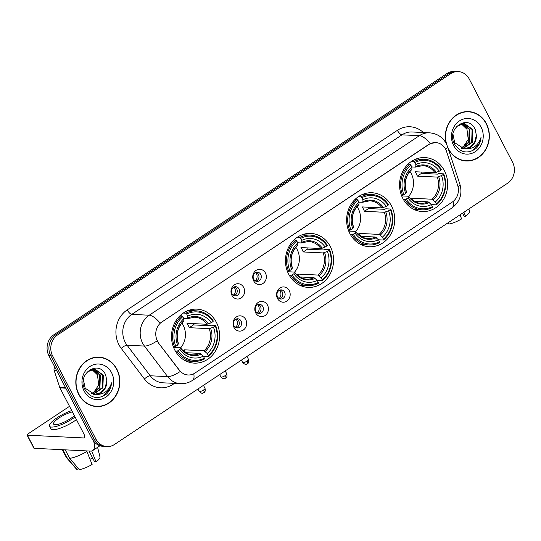 <?xml version="1.0" encoding="UTF-8"?>
<svg xmlns="http://www.w3.org/2000/svg" width="541" height="541" viewBox="0 0 541 541"><rect width="100%" height="100%" fill="white"/><g stroke="black" fill="none" stroke-linecap="round" stroke-linejoin="round"><path stroke-width="0.81" d="M288.691 274.233A27.023 24.054 92.8 0 0 308.174 287.393A27.023 24.054 92.8 0 0 330.017 274.26A27.023 24.054 92.8 0 0 330.314 246.574A27.023 24.054 92.8 0 0 310.832 233.408A27.023 24.054 92.8 0 0 288.989 246.547A27.023 24.054 92.8 0 0 288.691 274.233M349.871 233.577A27.023 24.054 92.8 0 0 369.354 246.737A27.023 24.054 92.8 0 0 391.197 233.604A27.023 24.054 92.8 0 0 391.495 205.911A27.023 24.054 92.8 0 0 372.012 192.752A27.023 24.054 92.8 0 0 350.169 205.884A27.023 24.054 92.8 0 0 349.871 233.577M402.802 198.398A27.023 24.054 92.8 0 0 422.284 211.558A27.023 24.054 92.8 0 0 444.134 198.425A27.023 24.054 92.8 0 0 444.425 170.74A27.023 24.054 92.8 0 0 424.942 157.58A27.023 24.054 92.8 0 0 403.099 170.713A27.023 24.054 92.8 0 0 402.802 198.398M174.736 349.959A27.023 24.054 92.8 0 0 194.219 363.119A27.023 24.054 92.8 0 0 216.062 349.986A27.023 24.054 92.8 0 0 216.359 322.301A27.023 24.054 92.8 0 0 196.877 309.141A27.023 24.054 92.8 0 0 175.034 322.274A27.023 24.054 92.8 0 0 174.736 349.959M245.749 319.569A7.648 6.81 -87.2 0 1 243.281 330.051A7.648 6.81 -87.2 0 1 233.969 327.393A7.648 6.81 -87.2 0 1 236.437 316.911A7.648 6.81 -87.2 0 1 245.749 319.569M234.003 325.716A4.592 4.085 92.8 0 0 237.31 327.947A4.592 4.085 92.8 0 0 241.022 325.723A4.592 4.085 92.8 0 0 241.07 321.016A4.592 4.085 92.8 0 0 237.763 318.784A4.592 4.085 92.8 0 0 234.057 321.016A4.592 4.085 92.8 0 0 234.003 325.716M267.504 305.11A7.648 6.81 -87.2 0 1 265.029 315.592A7.648 6.81 -87.2 0 1 255.724 312.941A7.648 6.81 -87.2 0 1 258.192 302.453A7.648 6.81 -87.2 0 1 267.504 305.11M255.758 311.258A4.592 4.085 92.8 0 0 259.065 313.496A4.592 4.085 92.8 0 0 262.777 311.264A4.592 4.085 92.8 0 0 262.825 306.564A4.592 4.085 92.8 0 0 259.518 304.326A4.592 4.085 92.8 0 0 255.812 306.558A4.592 4.085 92.8 0 0 255.758 311.258M289.259 290.652A7.648 6.81 -87.2 0 1 286.784 301.134A7.648 6.81 -87.2 0 1 277.479 298.483A7.648 6.81 -87.2 0 1 279.947 288.001A7.648 6.81 -87.2 0 1 289.259 290.652M277.513 296.799A4.592 4.085 92.8 0 0 280.82 299.038A4.592 4.085 92.8 0 0 284.532 296.806A4.592 4.085 92.8 0 0 284.58 292.106A4.592 4.085 92.8 0 0 281.273 289.868A4.592 4.085 92.8 0 0 277.567 292.099A4.592 4.085 92.8 0 0 277.513 296.799M243.68 287.467A7.648 6.81 -87.2 0 1 241.205 297.949A7.648 6.81 -87.2 0 1 231.9 295.291A7.648 6.81 -87.2 0 1 234.368 284.809A7.648 6.81 -87.2 0 1 243.68 287.467M231.933 293.614A4.592 4.085 92.8 0 0 235.24 295.846A4.592 4.085 92.8 0 0 238.953 293.621A4.592 4.085 92.8 0 0 239 288.914A4.592 4.085 92.8 0 0 235.693 286.683A4.592 4.085 92.8 0 0 231.981 288.914A4.592 4.085 92.8 0 0 231.933 293.614M265.435 273.009A7.648 6.81 -87.2 0 1 262.96 283.491A7.648 6.81 -87.2 0 1 253.655 280.84A7.648 6.81 -87.2 0 1 256.123 270.351A7.648 6.81 -87.2 0 1 265.435 273.009M253.688 279.156A4.592 4.085 92.8 0 0 256.995 281.394A4.592 4.085 92.8 0 0 260.708 279.163A4.592 4.085 92.8 0 0 260.755 274.463A4.592 4.085 92.8 0 0 257.448 272.224A4.592 4.085 92.8 0 0 253.736 274.456A4.592 4.085 92.8 0 0 253.688 279.156M236.593 318.913A4.592 4.085 -87.2 0 1 238.75 320.901A4.592 4.085 -87.2 0 1 236.16 327.704M258.348 304.461A4.592 4.085 -87.2 0 1 260.505 306.449A4.592 4.085 -87.2 0 1 257.915 313.246M280.103 290.003A4.592 4.085 -87.2 0 1 282.26 291.991A4.592 4.085 -87.2 0 1 279.67 298.788M234.524 286.811A4.592 4.085 -87.2 0 1 236.681 288.806A4.592 4.085 -87.2 0 1 234.091 295.602M256.278 272.36A4.592 4.085 -87.2 0 1 258.436 274.348A4.592 4.085 -87.2 0 1 255.846 281.144M158.641 342.791A13.768 12.254 -87.2 0 1 157.411 340.844A13.768 12.254 -87.2 0 1 161.86 321.976L428.878 144.528A13.768 12.254 -87.2 0 1 435.715 142.601A13.768 12.254 -87.2 0 1 446.548 151.466L457.659 185.34A13.768 12.254 -87.2 0 1 452.303 202.05L194.97 373.053A13.768 12.254 -87.2 0 1 188.14 374.981A13.768 12.254 -87.2 0 1 179.443 370.227L158.303 342.778L156.43 339.004M78.79 394.511A24.73 22.012 92.8 0 0 96.616 406.555A24.73 22.012 92.8 0 0 116.606 394.538A24.73 22.012 92.8 0 0 116.876 369.199A24.73 22.012 92.8 0 0 99.05 357.155A24.73 22.012 92.8 0 0 79.06 369.178A24.73 22.012 92.8 0 0 78.79 394.511M95.689 406.487A24.73 22.012 92.8 0 0 98.381 406.311M448.347 149.039A24.73 22.012 92.8 0 0 466.132 160.995A24.73 22.012 92.8 0 0 486.122 148.978A24.73 22.012 92.8 0 0 486.393 123.646A24.73 22.012 92.8 0 0 468.56 111.602A24.73 22.012 92.8 0 0 446.203 143.48M465.206 160.927A24.73 22.012 92.8 0 0 467.891 160.751M193.739 373.777A17.846 6.796 -123.6 0 1 192.535 380.357C188.89 382.744 184.887 383.853 180.518 383.677A20.396 18.157 -87.2 0 1 167.636 376.624L144.454 346.057A20.396 18.157 -87.2 0 1 142.628 343.177A20.396 18.157 -87.2 0 1 149.221 315.22A17.846 6.796 56.4 0 1 160.17 323.139L428.655 144.515L430.332 143.602L435.681 142.601M106.956 446.562L103.243 446.379A15.297 13.62 92.8 0 1 92.22 438.934L48.906 355.728A15.297 13.62 92.8 0 1 53.85 334.764L446.92 73.549A15.297 13.62 92.8 0 1 454.514 71.405L456.367 71.5A15.297 13.62 92.8 0 0 448.78 73.644L55.703 334.859A15.297 13.62 92.8 0 0 50.759 355.822L94.073 439.022A15.297 13.62 92.8 0 0 105.103 446.474A15.297 13.62 92.8 0 1 94.073 439.022L50.759 355.822A15.297 13.62 92.8 0 1 55.703 334.859L448.78 73.644A15.297 13.62 92.8 0 1 456.367 71.5L458.227 71.588A15.297 13.62 92.8 0 0 450.633 73.732L57.562 334.947A15.297 13.62 92.8 0 0 52.619 355.91L95.926 439.116A15.297 13.62 92.8 0 0 106.956 446.562A15.297 13.62 92.8 0 0 114.55 444.425L507.62 183.21A15.297 13.62 92.8 0 0 512.564 162.239L469.25 79.04A15.297 13.62 92.8 0 0 458.227 71.588M430.332 143.602A17.846 6.796 -123.6 0 0 419.383 135.683L149.221 315.22L131.821 314.368A20.396 18.157 92.8 0 0 125.228 342.318A20.396 18.157 92.8 0 0 127.054 345.205L150.236 375.772L167.636 376.624A17.846 5.572 -37.2 0 0 180.241 371.478L158.303 342.778M470.291 112.021A24.73 22.012 92.8 0 0 467.634 111.574M100.775 357.574A24.73 22.012 92.8 0 0 98.124 357.134M99.037 357.412A24.473 21.789 92.8 0 0 79.257 369.307A24.473 21.789 92.8 0 0 78.986 394.382A24.473 21.789 92.8 0 0 96.629 406.305A24.473 21.789 92.8 0 0 116.416 394.409A24.473 21.789 92.8 0 0 116.68 369.327A24.473 21.789 92.8 0 0 99.037 357.412L97.184 357.317A24.473 21.789 92.8 0 0 95.432 357.31M97.522 374.981A12.747 11.347 92.8 0 0 97.441 374.832L98.733 384.922L93.255 393.199M93.14 368.982L100.396 374.974L99.929 387.694L91.909 393.922M92.768 369.03L99.659 374.94L99.192 387.66L91.544 393.794M86.959 372.107L94.621 368.935L103.345 375.123L102.878 387.836L93.37 394.301M94.249 368.921L102.607 375.082L102.141 387.802L93.005 394.227M106.847 380.911L105.705 375.069C98.787 358.629 76.207 374.379 84.951 389.527C90.76 398.325 97.921 399.86 106.442 394.118C109.485 391.102 111.189 387.342 111.541 382.832C109.072 390.676 103.96 394.551 96.203 394.45A12.747 11.347 92.8 0 0 106.847 380.911L105.089 387.944L100.7 392.665L94.472 394.45M96.203 394.45L94.837 394.47L85.18 388.242L83.463 379.843M91.645 369.266L97.448 374.832A12.747 11.347 92.8 0 0 91.476 369.314M84.092 390.987A17.846 15.885 92.8 0 0 105.813 397.182A17.846 15.885 92.8 0 0 111.581 372.722A17.846 15.885 92.8 0 0 89.853 366.528A17.846 15.885 92.8 0 0 84.092 390.987M93.038 406.048A24.473 21.789 92.8 0 0 94.776 406.21L96.629 406.305M111.541 382.832L109.451 389.736L102.533 396.539M93.647 441.179A20.396 7.763 56.4 0 1 92.734 450.558A20.396 7.763 56.4 0 1 90.563 451.093L34.184 448.313A2.549 0.636 152.5 0 1 33.887 448.185L27.05 435.052A2.549 0.636 -27.5 0 0 27.348 435.18L83.72 437.953A5.099 1.941 -123.6 0 0 84.268 437.818A5.099 1.941 -123.6 0 0 83.76 433.686L59.929 387.897A2.549 2.272 -87.2 0 1 59.76 387.498L54.134 370.348A2.549 2.272 -87.2 0 1 54.966 367.373M69.519 406.325L28.152 433.814A2.549 0.636 -27.5 0 0 27.05 435.052M72.433 411.917A12.747 3.185 -27.5 0 0 59.104 417.923A12.747 3.185 -27.5 0 0 53.593 424.097A12.747 3.185 -27.5 0 0 70.702 418.497A12.747 3.185 -27.5 0 0 74.374 415.65M71.737 410.578A17.339 4.335 -27.5 0 0 57.015 417.821A17.339 4.335 -27.5 0 0 49.529 426.213L50.895 428.844A17.339 4.335 -27.5 0 0 74.158 421.223A17.339 4.335 -27.5 0 0 76.437 419.62M49.529 426.213A17.339 4.335 -27.5 0 0 72.792 418.599A17.339 4.335 -27.5 0 0 75.071 416.989M86.648 450.896L92.112 464.476A13.255 3.314 -27.5 0 1 79.297 469.595L69.667 458.308L65.258 449.842M69.667 458.308A16.825 4.206 -27.5 0 0 86.918 451.417M89.001 451.011L94.607 461.791L96.034 461.865L91.72 450.998M96.034 461.865A13.255 3.314 -27.5 0 0 99.984 456.942L97.596 447.326M92.748 458.207A10.198 2.549 -27.5 0 0 90.016 459.194M62.323 449.699L66.387 457.51A16.825 4.206 -27.5 0 0 66.536 457.72A16.825 4.206 -27.5 0 0 67.348 458.193L76.978 469.48L78.391 468.533M62.939 449.733L67.348 458.193M66.536 457.72L76.511 469.162A13.255 3.314 -27.5 0 0 76.978 469.48M447.799 147.368A24.473 21.789 92.8 0 0 448.496 148.822A24.473 21.789 92.8 0 0 466.146 160.745A24.473 21.789 92.8 0 0 485.926 148.849A24.473 21.789 92.8 0 0 486.197 123.774A24.473 21.789 92.8 0 0 468.553 111.852L466.694 111.764A24.473 21.789 92.8 0 0 464.949 111.757M468.553 111.852A24.473 21.789 92.8 0 0 446.778 144.643M467.032 129.421A12.747 11.347 92.8 0 0 466.957 129.272L468.249 139.362L462.765 147.639M462.65 123.422L469.906 129.421L469.446 142.134L461.426 148.362M462.278 123.47L469.175 129.38L468.709 142.1L461.06 148.234M456.476 126.553L464.131 123.375L472.854 129.563L472.394 142.283L462.88 148.741M463.765 123.368L472.117 129.529L471.657 142.242L462.514 148.667M476.364 135.358L475.221 129.509C468.303 113.069 445.716 128.819 454.467 143.967C460.276 152.772 467.438 154.3 475.952 148.565C479.001 145.549 480.699 141.783 481.057 137.279C478.589 145.116 473.476 148.991 465.713 148.897A12.747 11.347 92.8 0 0 476.364 135.358L474.599 142.391L470.21 147.105L463.982 148.89M465.713 148.897L464.354 148.917L454.697 142.682L452.979 134.283M461.162 123.706L466.964 129.272A12.747 11.347 92.8 0 0 460.986 123.761M453.601 145.434A17.846 15.885 92.8 0 0 475.329 151.622A17.846 15.885 92.8 0 0 481.091 127.162A17.846 15.885 92.8 0 0 459.37 120.974A17.846 15.885 92.8 0 0 453.601 145.434M462.548 160.488A24.473 21.789 92.8 0 0 464.286 160.65L466.146 160.745M481.057 137.279L478.968 144.183L472.05 150.98M180.64 347.849A18.867 16.791 92.8 0 0 183.162 325.148A18.867 16.791 92.8 0 0 181.871 323.024M192.846 323.592A24.217 21.559 -87.2 0 1 193.428 324.918L209.435 325.709L210.638 325.175L215.602 325.418L215.277 325.966A24.271 21.606 92.8 0 1 208.299 355.552L207.244 353.53A21.924 19.517 92.8 0 0 213.458 327.177L209.211 328.664L189.276 327.677A18.867 16.791 92.8 0 0 188.268 325.405A18.867 16.791 92.8 0 0 186.997 323.302L206.933 324.282L211.179 322.794A21.924 19.517 92.8 0 0 187.774 316.127L186.719 314.098A24.271 21.606 92.8 0 1 212.992 321.591L213.323 321.043A25.292 22.512 92.8 0 0 196.329 310.845A25.292 22.512 92.8 0 0 185.8 313.192L186.719 314.098M183.054 350.636A18.867 16.791 92.8 0 0 184.062 349.804L203.998 350.784L207.244 353.53M178.097 350.669L176.846 351.177A25.292 22.512 92.8 0 0 193.84 361.368A25.292 22.512 92.8 0 0 204.37 359.021L204.376 358.162A24.271 21.606 92.8 0 1 178.097 350.669L179.916 349.466A21.924 19.517 92.8 0 0 203.321 356.14L200.069 353.395L185.732 352.691M173.587 347.457L180.417 347.795L180.66 348.221L179.916 349.466M196.329 310.845L191.358 310.602A25.292 22.512 92.8 0 0 187.45 310.791M185.002 360.549A25.292 22.512 92.8 0 0 188.877 361.124L193.84 361.368M183.25 313.07L185.8 313.192M208.299 355.552L208.292 356.411A25.292 22.512 92.8 0 0 215.602 325.418M208.292 356.411L203.335 356.167M176.846 351.177L175.365 351.102M212.992 321.591L211.179 322.794M213.458 327.177L215.277 325.966M203.321 356.14L204.376 358.162M187.774 316.127L187.761 318.074L187.281 318.683L183.73 318.507M208.332 323.937A19.611 17.461 92.8 0 0 187.761 318.074L187.281 318.683M180.417 347.795L180.66 348.221A19.611 17.461 92.8 0 0 201.225 354.085M173.303 346.734L175.818 346.294A24.271 21.606 92.8 0 1 182.79 316.708L181.871 315.802A25.292 22.512 92.8 0 0 174.567 346.795M181.871 315.802L179.997 315.714M182.79 316.708L183.845 318.73A21.924 19.517 92.8 0 0 177.637 345.084L175.818 346.294M183.352 321.286L183.839 320.685L183.845 318.73M177.637 345.084L178.381 343.839L178.138 343.413M185.475 352.529L184.062 349.804M189.276 327.677L193.428 324.918M294.595 272.116A18.867 16.791 92.8 0 0 297.117 249.421A18.867 16.791 92.8 0 0 295.832 247.298M306.808 247.859A24.217 21.559 -87.2 0 1 307.383 249.191L323.39 249.983L324.593 249.448L329.557 249.692L329.232 250.24A24.271 21.606 92.8 0 1 322.26 279.825L321.198 277.797A21.924 19.517 92.8 0 0 327.413 251.443L323.166 252.931L303.231 251.95A18.867 16.791 92.8 0 0 302.223 249.672A18.867 16.791 92.8 0 0 300.952 247.575L320.887 248.556L325.134 247.068A21.924 19.517 92.8 0 0 301.729 240.393L300.674 238.371A24.271 21.606 92.8 0 1 326.953 245.857L327.278 245.31A25.292 22.512 92.8 0 0 310.284 235.119A25.292 22.512 92.8 0 0 299.755 237.465L300.674 238.371M297.009 274.909A18.867 16.791 92.8 0 0 298.017 274.077L317.952 275.058L321.198 277.797M292.052 274.943L290.801 275.443A25.292 22.512 92.8 0 0 307.795 285.641A25.292 22.512 92.8 0 0 318.324 283.295L318.331 282.436A24.271 21.606 92.8 0 1 292.052 274.943L293.871 273.739A21.924 19.517 92.8 0 0 317.276 280.407L314.023 277.668L299.687 276.965M287.541 271.731L294.372 272.069L294.615 272.495L293.871 273.739M310.284 235.119L305.32 234.875A25.292 22.512 92.8 0 0 301.411 235.065M298.963 284.823A25.292 22.512 92.8 0 0 302.832 285.398L307.795 285.641M297.205 237.337L299.755 237.465M322.26 279.825L322.253 280.684A25.292 22.512 92.8 0 0 329.557 249.692M322.253 280.684L317.29 280.441M290.801 275.443L289.32 275.376M326.953 245.857L325.134 247.068M327.413 251.443L329.232 250.24M317.276 280.407L318.331 282.436M301.729 240.393L301.722 242.348L301.236 242.95L297.685 242.774M322.287 248.211A19.611 17.461 92.8 0 0 301.722 242.348L301.236 242.95M294.372 272.069L294.615 272.495A19.611 17.461 92.8 0 0 315.18 278.358M287.264 271.007L289.773 270.568A24.271 21.606 92.8 0 1 296.745 240.975L295.826 240.076A25.292 22.512 92.8 0 0 288.522 271.068M295.826 240.076L293.952 239.981M296.745 240.975L297.8 243.004A21.924 19.517 92.8 0 0 291.592 269.357L289.773 270.568M297.307 245.56L297.793 244.951L297.8 243.004M291.592 269.357L292.336 268.113L292.093 267.687M299.437 276.803L298.017 274.077M303.231 251.95L307.383 249.191M355.775 231.46A18.867 16.791 92.8 0 0 358.298 208.765A18.867 16.791 92.8 0 0 357.006 206.642M367.988 207.203A24.217 21.559 -87.2 0 1 368.563 208.535L384.57 209.32L385.774 208.792L390.737 209.036L390.413 209.583A24.271 21.606 92.8 0 1 383.434 239.169L382.379 237.141A21.924 19.517 92.8 0 0 388.594 210.787L384.347 212.275L364.411 211.294A18.867 16.791 92.8 0 0 363.403 209.015A18.867 16.791 92.8 0 0 362.132 206.919L382.068 207.9L386.315 206.412A21.924 19.517 92.8 0 0 362.91 199.737L361.855 197.708A24.271 21.606 92.8 0 1 388.134 205.201L388.458 204.654A25.292 22.512 92.8 0 0 371.464 194.462A25.292 22.512 92.8 0 0 360.935 196.809L361.855 197.708M358.189 234.246A18.867 16.791 92.8 0 0 359.197 233.421L379.133 234.402L382.379 237.141M353.232 234.287L351.981 234.787A25.292 22.512 92.8 0 0 368.976 244.985A25.292 22.512 92.8 0 0 379.505 242.639L379.512 241.78A24.271 21.606 92.8 0 1 353.232 234.287L355.052 233.076A21.924 19.517 92.8 0 0 378.457 239.751L375.204 237.012L360.867 236.309M348.722 231.075L355.552 231.406L355.795 231.832L355.052 233.076M371.464 194.462L366.494 194.219A25.292 22.512 92.8 0 0 362.592 194.408M360.137 244.167A25.292 22.512 92.8 0 0 364.012 244.735L368.976 244.985M358.385 196.681L360.935 196.809M383.434 239.169L383.434 240.028A25.292 22.512 92.8 0 0 390.737 209.036M383.434 240.028L378.47 239.785M351.981 234.787L350.5 234.72M388.134 205.201L386.315 206.412M388.594 210.787L390.413 209.583M378.457 239.751L379.512 241.78M362.91 199.737L362.903 201.685L362.416 202.293L358.866 202.118M383.468 207.555A19.611 17.461 92.8 0 0 362.903 201.685L362.416 202.293M355.552 231.406L355.795 231.832A19.611 17.461 92.8 0 0 376.36 237.702M348.445 230.351L350.953 229.911A24.271 21.606 92.8 0 1 357.926 200.319L357.006 199.419A25.292 22.512 92.8 0 0 349.702 230.412M357.006 199.419L355.133 199.325M357.926 200.319L358.981 202.348A21.924 19.517 92.8 0 0 352.773 228.701L350.953 229.911M358.487 204.904L358.974 204.295L358.981 202.348M352.773 228.701L353.516 227.457L353.273 227.031M360.617 236.147L359.197 233.421M364.411 211.294L368.563 208.535M408.705 196.288A18.867 16.791 92.8 0 0 411.234 173.587A18.867 16.791 92.8 0 0 409.943 171.463M420.918 172.024A24.217 21.559 -87.2 0 1 421.5 173.357L437.507 174.148L438.704 173.614L443.667 173.857L443.343 174.405A24.271 21.606 92.8 0 1 436.371 203.991L435.316 201.969A21.924 19.517 92.8 0 0 441.524 175.615L437.277 177.096L417.341 176.116A18.867 16.791 92.8 0 0 416.34 173.837A18.867 16.791 92.8 0 0 415.062 171.74L434.998 172.721L439.245 171.233A21.924 19.517 92.8 0 0 415.846 164.559L414.791 162.537A24.271 21.606 92.8 0 1 441.064 170.03L441.388 169.482A25.292 22.512 92.8 0 0 424.394 159.284A25.292 22.512 92.8 0 0 413.865 161.631L414.791 162.537M411.119 199.074A18.867 16.791 92.8 0 0 412.127 198.243L432.063 199.223L435.316 201.969M406.169 199.108L404.911 199.615A25.292 22.512 92.8 0 0 421.906 209.807A25.292 22.512 92.8 0 0 432.435 207.46L432.442 206.601A24.271 21.606 92.8 0 1 406.169 199.108L407.982 197.905A21.924 19.517 92.8 0 0 431.387 204.572L428.134 201.834L413.804 201.13M401.652 195.896L408.489 196.234L408.726 196.66L407.982 197.905M424.394 159.284L419.431 159.04A25.292 22.512 92.8 0 0 415.522 159.23M413.074 208.988A25.292 22.512 92.8 0 0 416.942 209.563L421.906 209.807M411.316 161.509L413.865 161.631M436.371 203.991L436.364 204.85A25.292 22.512 92.8 0 0 443.667 173.857M436.364 204.85L431.407 204.606M404.911 199.615L403.43 199.541M441.064 170.03L439.245 171.233M441.524 175.615L443.343 174.405M431.387 204.572L432.442 206.601M415.846 164.559L415.833 166.513L415.353 167.115L411.796 166.946M436.398 172.376A19.611 17.461 92.8 0 0 415.833 166.513L415.353 167.115M408.489 196.234L408.726 196.66A19.611 17.461 92.8 0 0 429.297 202.523M401.375 195.173L403.89 194.733A24.271 21.606 92.8 0 1 410.862 165.147L409.943 164.241A25.292 22.512 92.8 0 0 402.632 195.233M409.943 164.241L408.07 164.146M410.862 165.147L411.917 167.169A21.924 19.517 92.8 0 0 405.703 193.522L403.89 194.733M411.424 169.725L411.904 169.123L411.917 167.169M405.703 193.522L406.447 192.278L406.21 191.852M413.547 200.968L412.127 198.243M417.341 176.116L421.5 173.357M232.84 294.811L233.955 294.865A5.606 4.991 92.8 0 0 234.686 288.143A5.606 4.991 92.8 0 0 233.928 287.034M233.955 294.865L234.537 295.447M254.595 280.353L255.71 280.407A5.606 4.991 92.8 0 0 256.441 273.685A5.606 4.991 92.8 0 0 255.677 272.583M255.71 280.407L256.292 280.989M234.909 326.913L236.025 326.967A5.606 4.991 92.8 0 0 236.755 320.245A5.606 4.991 92.8 0 0 235.998 319.136M236.025 326.967L236.613 327.548M256.664 312.455L257.78 312.509A5.606 4.991 92.8 0 0 258.51 305.787A5.606 4.991 92.8 0 0 257.753 304.684M257.78 312.509L258.368 313.09M278.419 297.996L279.535 298.05A5.606 4.991 92.8 0 0 280.265 291.329A5.606 4.991 92.8 0 0 279.508 290.226M279.535 298.05L280.116 298.632M460.006 214.851L461.622 218.916A13.255 3.314 -27.5 0 1 448.807 224.035L447.86 222.926M462.528 213.174L464.124 216.238L465.551 216.305L463.935 212.241M465.551 216.305A13.255 3.314 -27.5 0 0 469.5 211.389L468.891 208.948M446.487 223.92L446.44 223.866A13.255 3.314 -27.5 0 0 446.487 223.92L447.907 222.98M179.443 370.227L179.105 370.206M397.385 130.334A5.099 1.941 -123.6 0 0 401.983 134.831L131.821 314.368A5.099 1.941 -123.6 0 1 127.223 309.871L397.385 130.334A25.495 22.695 -87.2 0 1 423.387 132.531M412.107 131.977A20.396 18.157 92.8 0 0 401.983 134.831L419.383 135.683A20.396 18.157 -87.2 0 1 429.507 132.829L412.107 131.977M157.147 340.857A17.846 5.572 -37.2 0 1 144.454 346.057L127.054 345.205A5.099 1.596 142.8 0 0 121.258 348.418A25.495 22.695 -87.2 0 1 127.223 309.871M453.108 201.462A17.846 6.796 56.4 0 1 451.897 208.001L192.535 380.357M458.065 186.848A17.846 3.219 -18.2 0 0 459.972 184.481C462.548 194.084 459.857 201.921 451.897 208.001M445.574 149.181A17.846 3.219 -18.2 0 0 447.59 146.733L459.972 184.481M174.479 383.38L173.194 384.232A25.495 22.695 -87.2 0 1 144.44 378.984L121.258 348.418M450.633 73.732L446.92 73.549M57.562 334.947L53.85 334.764M52.619 355.91L48.906 355.728M95.926 439.116L92.22 438.934M144.44 378.984A5.099 1.596 142.8 0 1 150.236 375.772A20.396 18.157 92.8 0 0 163.118 382.818L180.518 383.677M172.762 383.292A5.099 1.941 -123.6 0 0 173.194 384.232M92.646 308.979A10.198 3.882 -123.6 0 0 92.153 309.195L387.518 113.022M386.375 113.786A10.198 3.882 -123.6 0 0 385.882 114.002M84.599 437.371L83.72 437.953M65.806 388.188L59.929 387.897M27.348 435.18L34.184 448.313M59.76 387.498L65.596 387.789M56.582 370.47L54.134 370.348M203.998 350.784A18.867 16.791 92.8 0 0 209.211 328.664M180.701 347.904C183.906 352.259 187.916 354.585 192.745 354.882A18.867 16.791 92.8 0 0 200.069 353.395M205.154 351.474A19.611 17.461 92.8 0 0 210.611 328.319M206.933 324.282A18.867 16.791 92.8 0 0 194.604 317.195L187.504 318.642M183.839 320.685A19.611 17.461 92.8 0 0 178.381 343.839M317.952 275.058A18.867 16.791 92.8 0 0 323.166 252.931M294.656 272.177C297.861 276.532 301.871 278.852 306.7 279.156A18.867 16.791 92.8 0 0 314.023 277.668M319.109 275.748A19.611 17.461 92.8 0 0 324.566 252.586M320.887 248.556A18.867 16.791 92.8 0 0 308.559 241.469L301.459 242.909M297.793 244.951A19.611 17.461 92.8 0 0 292.336 268.113M379.133 234.402A18.867 16.791 92.8 0 0 384.347 212.275M355.836 231.521C359.041 235.869 363.052 238.196 367.88 238.493A18.867 16.791 92.8 0 0 375.204 237.012M380.289 235.092A19.611 17.461 92.8 0 0 385.747 211.93M382.068 207.9A18.867 16.791 92.8 0 0 369.74 200.812L362.639 202.253M358.974 204.295A19.611 17.461 92.8 0 0 353.516 227.457M432.063 199.223A18.867 16.791 92.8 0 0 437.277 177.096M408.773 196.342C411.972 200.697 415.988 203.024 420.817 203.321A18.867 16.791 92.8 0 0 428.134 201.834M433.219 199.913A19.611 17.461 92.8 0 0 438.677 176.751M434.998 172.721A18.867 16.791 92.8 0 0 422.67 165.634L415.576 167.081M411.904 169.123A19.611 17.461 92.8 0 0 406.447 192.278M203.599 389.966A3.314 0.832 152.5 0 1 199.156 391.42C202.97 394.869 202.875 392.57 203.93 392.651A3.314 1.265 -123.6 0 0 203.599 389.966A3.314 0.832 152.5 0 0 205.032 388.364L203.457 385.341M225.354 375.508A3.314 0.832 152.5 0 1 220.911 376.962C224.725 380.411 224.63 378.112 225.685 378.193A3.314 1.265 -123.6 0 0 225.354 375.508A3.314 0.832 152.5 0 0 226.787 373.905L225.212 370.883M247.109 361.05A3.314 0.832 152.5 0 1 242.666 362.511C246.48 365.959 246.385 363.653 247.433 363.741A3.314 1.265 -123.6 0 0 247.109 361.05A3.314 0.832 152.5 0 0 248.542 359.447L246.966 356.424M447.59 146.733L446.298 143.656C442.646 137.089 437.047 133.485 429.507 132.829M90.618 310.331L92.153 309.195M99.957 445.757L92.734 450.558M178.442 343.562C175.778 334.757 177.516 327.298 183.663 321.192M292.397 267.829C289.733 259.031 291.471 251.572 297.618 245.465M353.577 227.173C350.913 218.368 352.651 210.916 358.798 204.809M406.514 192.001C403.843 183.196 405.588 175.737 411.735 169.631M199.156 391.42L197.905 389.026M205.032 388.364C205.763 392.827 203.883 392.232 203.93 392.651M220.911 376.962L219.66 374.568M226.787 373.905C227.518 378.369 225.638 377.774 225.685 378.193M242.666 362.511L241.414 360.117M248.542 359.447C249.266 363.917 247.393 363.322 247.433 363.741"/></g></svg>
